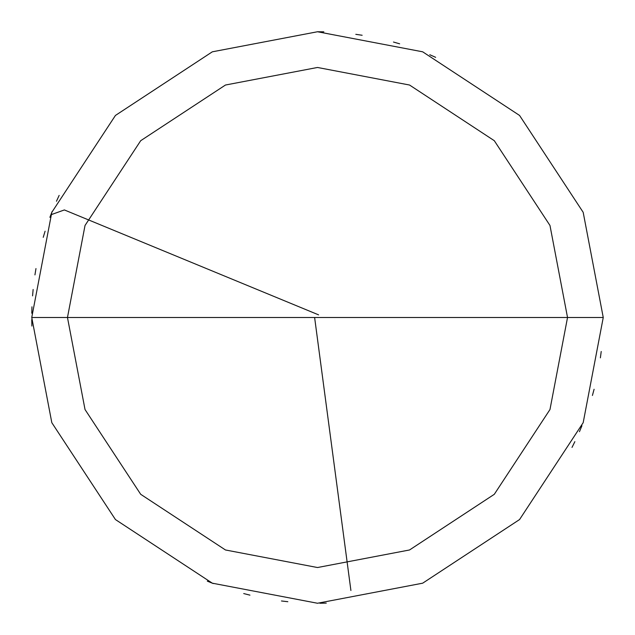 <?xml version="1.0" encoding="UTF-8"?>
<svg xmlns="http://www.w3.org/2000/svg" width="635" height="635" viewBox="0 0 635 635"><rect width="100%" height="100%" fill="white"/><g stroke="black" fill="none" stroke-linecap="round" stroke-linejoin="round"><path stroke-width="0.95" d="M317.5 317.5L567.531 317.5L549.973 409.535L494.3 494.3L409.535 549.973L317.5 567.531L225.465 549.973L140.7 494.3L85.026 409.535L67.469 317.5L603.25 317.5L583.184 212.32L519.557 115.443L422.68 51.816L317.5 31.75L212.32 51.816L115.443 115.443L51.816 212.32L31.75 317.5L67.469 317.5L85.026 225.465L140.7 140.7L225.465 85.026L317.5 67.469L409.535 85.026L494.3 140.7L549.973 225.465L567.531 317.5L549.973 225.465L494.3 140.7L409.535 85.026L317.5 67.469L225.465 85.026L140.7 140.7L85.026 225.465L67.469 317.5L317.5 317.5M603.25 317.5L583.184 212.32L519.557 115.443L422.68 51.816L317.5 31.75L212.32 51.816L115.443 115.443L51.816 212.32L31.75 317.5L67.469 317.5L85.026 409.535L140.7 494.3L225.465 549.973L317.5 567.531L409.535 549.973L494.3 494.3L549.973 409.535L567.531 317.5L603.25 317.5L583.184 422.68L519.557 519.557L422.68 583.184L317.5 603.25L212.32 583.184L115.443 519.557L51.816 422.68L31.75 317.5L51.816 422.68L115.443 519.557L212.32 583.184L317.5 603.25L422.68 583.184L519.557 519.557L583.184 422.68L603.25 317.5M314.666 317.873L350.909 590.494M572.016 447.405L574.865 441.658M435.658 57.325L429.784 54.737M399.645 43.815L393.478 42.037M362.148 35.258L355.798 34.33M323.834 31.821L317.421 31.75M52.205 211.336L49.887 217.321M59.15 195.397L56.475 201.231M45.093 231.203L43.228 237.339M35.973 268.565L34.941 274.899M31.948 306.816L31.782 313.23M31.758 319.643L31.877 326.057M207.312 581.152L213.257 583.557M243.721 593.558L249.936 595.146M281.464 600.972L287.838 601.702M319.857 603.242L326.271 603.115M318.587 314.857L64.373 209.939L50.848 214.789M33.131 289.473L32.568 295.862M579.445 431.681L581.938 425.775M592.407 395.47L594.09 389.279M600.385 357.846L601.218 351.488"/></g></svg>
